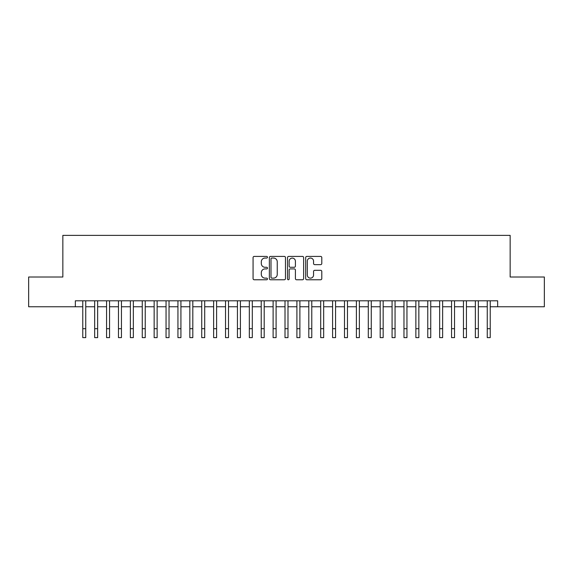 <?xml version="1.0" encoding="UTF-8"?>
<svg xmlns="http://www.w3.org/2000/svg" width="573" height="573" viewBox="0 0 573 573"><rect width="100%" height="100%" fill="white"/><g stroke="black" fill="none" stroke-linecap="round" stroke-linejoin="round"><path stroke-width="0.86" d="M267.469 257.234A0.817 0.817 0 0 0 266.653 256.41L254.24 256.41A1.167 1.167 0 0 0 253.073 257.585L253.073 278.6A1.167 1.167 0 0 0 254.24 279.767L266.653 279.767A0.817 0.817 0 0 0 267.469 278.951A0.817 0.817 0 0 0 266.653 278.134L265.041 278.134A3.739 3.739 0 0 1 261.309 274.395L261.309 272.648A3.739 3.739 0 0 1 265.041 268.909L266.653 268.909A0.817 0.817 0 0 0 267.469 268.092A0.817 0.817 0 0 0 266.653 267.276L265.041 267.276A3.739 3.739 0 0 1 261.309 263.537L261.309 261.782A3.739 3.739 0 0 1 265.041 258.051L266.653 258.051A0.817 0.817 0 0 0 267.469 257.234M320.629 264.647A1.167 1.167 0 0 0 321.797 263.48L321.797 257.585A1.167 1.167 0 0 0 320.629 256.41L306.849 256.41A1.167 1.167 0 0 0 305.681 257.585L305.681 278.6A1.167 1.167 0 0 0 306.849 279.767L320.629 279.767A1.167 1.167 0 0 0 321.797 278.6L321.797 271.48A1.167 1.167 0 0 0 320.629 270.313L314.727 270.313A1.167 1.167 0 0 0 313.56 271.48L313.56 275.011A3.123 3.123 0 0 1 310.437 278.134A3.123 3.123 0 0 1 307.314 275.011L307.314 261.173A3.123 3.123 0 0 1 310.437 258.051A3.123 3.123 0 0 1 313.56 261.173L313.56 263.48A1.167 1.167 0 0 0 314.727 264.647L320.629 264.647M75.342 306.756L28.65 306.756L28.65 277.01L62.851 277.01L62.851 235.374L510.149 235.374L510.149 277.01L544.35 277.01L544.35 306.756L497.658 306.756L497.658 300.804L75.342 300.804L75.342 306.756L82.777 306.756M285.476 257.585A1.167 1.167 0 0 0 284.308 256.41L270.535 256.41A1.167 1.167 0 0 0 269.367 257.585L269.367 278.6A1.167 1.167 0 0 0 270.535 279.767L284.308 279.767A1.167 1.167 0 0 0 285.476 278.6L285.476 257.585M288.692 256.41L302.465 256.41A1.167 1.167 0 0 1 303.633 257.585L303.633 278.6A1.167 1.167 0 0 1 302.465 279.767L296.57 279.767A1.167 1.167 0 0 1 295.403 278.6L295.403 270.076A1.167 1.167 0 0 0 294.236 268.909L290.325 268.909A1.167 1.167 0 0 0 289.157 270.076L289.157 278.951A0.817 0.817 0 0 1 288.341 279.767A0.817 0.817 0 0 1 287.524 278.951L287.524 257.585A1.167 1.167 0 0 1 288.692 256.41M85.749 306.756L94.674 306.756M97.646 306.756L106.571 306.756M109.543 306.756L118.468 306.756M121.44 306.756L130.365 306.756M133.337 306.756L142.262 306.756M145.234 306.756L154.151 306.756M157.131 306.756L166.048 306.756M169.028 306.756L177.945 306.756M180.925 306.756L189.842 306.756M192.815 306.756L201.739 306.756M204.711 306.756L213.636 306.756M216.608 306.756L225.533 306.756M228.505 306.756L237.43 306.756M240.402 306.756L249.327 306.756M252.299 306.756L261.224 306.756M264.196 306.756L273.113 306.756M276.093 306.756L285.01 306.756M287.99 306.756L296.907 306.756M299.887 306.756L308.804 306.756M311.776 306.756L320.701 306.756M323.673 306.756L332.598 306.756M335.57 306.756L344.495 306.756M347.467 306.756L356.392 306.756M359.364 306.756L368.289 306.756M371.261 306.756L380.185 306.756M383.158 306.756L392.075 306.756M395.055 306.756L403.972 306.756M406.952 306.756L415.869 306.756M418.849 306.756L427.766 306.756M430.738 306.756L439.663 306.756M442.635 306.756L451.56 306.756M454.532 306.756L463.457 306.756M466.429 306.756L475.354 306.756M478.326 306.756L487.251 306.756M490.223 306.756L497.658 306.756M271.817 258.051A0.817 0.817 0 0 0 271 258.867L271 277.318A0.817 0.817 0 0 0 271.817 278.134L273.507 278.134A3.739 3.739 0 0 0 277.246 274.395L277.246 261.782A3.739 3.739 0 0 0 273.507 258.051L271.817 258.051M295.403 261.231A3.123 3.123 0 0 0 292.28 258.108A3.123 3.123 0 0 0 289.157 261.231L289.157 266.108A1.167 1.167 0 0 0 290.325 267.276L294.236 267.276A1.167 1.167 0 0 0 295.403 266.108L295.403 261.231M82.777 328.701L85.749 328.701L85.749 337.626L82.777 337.626L82.777 300.804M85.749 328.701L85.749 300.804M94.674 328.701L97.646 328.701L97.646 337.626L94.674 337.626L94.674 300.804M97.646 328.701L97.646 300.804M106.571 328.701L109.543 328.701L109.543 337.626L106.571 337.626L106.571 300.804M109.543 328.701L109.543 300.804M118.468 328.701L121.44 328.701L121.44 337.626L118.468 337.626L118.468 300.804M121.44 328.701L121.44 300.804M130.365 328.701L133.337 328.701L133.337 337.626L130.365 337.626L130.365 300.804M133.337 328.701L133.337 300.804M142.262 328.701L145.234 328.701L145.234 337.626L142.262 337.626L142.262 300.804M145.234 328.701L145.234 300.804M154.151 328.701L157.131 328.701L157.131 337.626L154.151 337.626L154.151 300.804M157.131 328.701L157.131 300.804M166.048 328.701L169.028 328.701L169.028 337.626L166.048 337.626L166.048 300.804M169.028 328.701L169.028 300.804M177.945 328.701L180.925 328.701L180.925 337.626L177.945 337.626L177.945 300.804M180.925 328.701L180.925 300.804M189.842 328.701L192.815 328.701L192.815 337.626L189.842 337.626L189.842 300.804M192.815 328.701L192.815 300.804M201.739 328.701L204.711 328.701L204.711 337.626L201.739 337.626L201.739 300.804M204.711 328.701L204.711 300.804M213.636 328.701L216.608 328.701L216.608 337.626L213.636 337.626L213.636 300.804M216.608 328.701L216.608 300.804M225.533 328.701L228.505 328.701L228.505 337.626L225.533 337.626L225.533 300.804M228.505 328.701L228.505 300.804M237.43 328.701L240.402 328.701L240.402 337.626L237.43 337.626L237.43 300.804M240.402 328.701L240.402 300.804M249.327 328.701L252.299 328.701L252.299 337.626L249.327 337.626L249.327 300.804M252.299 328.701L252.299 300.804M261.224 328.701L264.196 328.701L264.196 337.626L261.224 337.626L261.224 300.804M264.196 328.701L264.196 300.804M273.113 328.701L276.093 328.701L276.093 337.626L273.113 337.626L273.113 300.804M276.093 328.701L276.093 300.804M285.01 328.701L287.99 328.701L287.99 337.626L285.01 337.626L285.01 300.804M287.99 328.701L287.99 300.804M296.907 328.701L299.887 328.701L299.887 337.626L296.907 337.626L296.907 300.804M299.887 328.701L299.887 300.804M308.804 328.701L311.776 328.701L311.776 337.626L308.804 337.626L308.804 300.804M311.776 328.701L311.776 300.804M320.701 328.701L323.673 328.701L323.673 337.626L320.701 337.626L320.701 300.804M323.673 328.701L323.673 300.804M332.598 328.701L335.57 328.701L335.57 337.626L332.598 337.626L332.598 300.804M335.57 328.701L335.57 300.804M344.495 328.701L347.467 328.701L347.467 337.626L344.495 337.626L344.495 300.804M347.467 328.701L347.467 300.804M356.392 328.701L359.364 328.701L359.364 337.626L356.392 337.626L356.392 300.804M359.364 328.701L359.364 300.804M368.289 328.701L371.261 328.701L371.261 337.626L368.289 337.626L368.289 300.804M371.261 328.701L371.261 300.804M380.185 328.701L383.158 328.701L383.158 337.626L380.185 337.626L380.185 300.804M383.158 328.701L383.158 300.804M392.075 328.701L395.055 328.701L395.055 337.626L392.075 337.626L392.075 300.804M395.055 328.701L395.055 300.804M403.972 328.701L406.952 328.701L406.952 337.626L403.972 337.626L403.972 300.804M406.952 328.701L406.952 300.804M415.869 328.701L418.849 328.701L418.849 337.626L415.869 337.626L415.869 300.804M418.849 328.701L418.849 300.804M427.766 328.701L430.738 328.701L430.738 337.626L427.766 337.626L427.766 300.804M430.738 328.701L430.738 300.804M439.663 328.701L442.635 328.701L442.635 337.626L439.663 337.626L439.663 300.804M442.635 328.701L442.635 300.804M451.56 328.701L454.532 328.701L454.532 337.626L451.56 337.626L451.56 300.804M454.532 328.701L454.532 300.804M463.457 328.701L466.429 328.701L466.429 337.626L463.457 337.626L463.457 300.804M466.429 328.701L466.429 300.804M475.354 328.701L478.326 328.701L478.326 337.626L475.354 337.626L475.354 300.804M478.326 328.701L478.326 300.804M487.251 328.701L490.223 328.701L490.223 337.626L487.251 337.626L487.251 300.804M490.223 328.701L490.223 300.804"/></g></svg>
